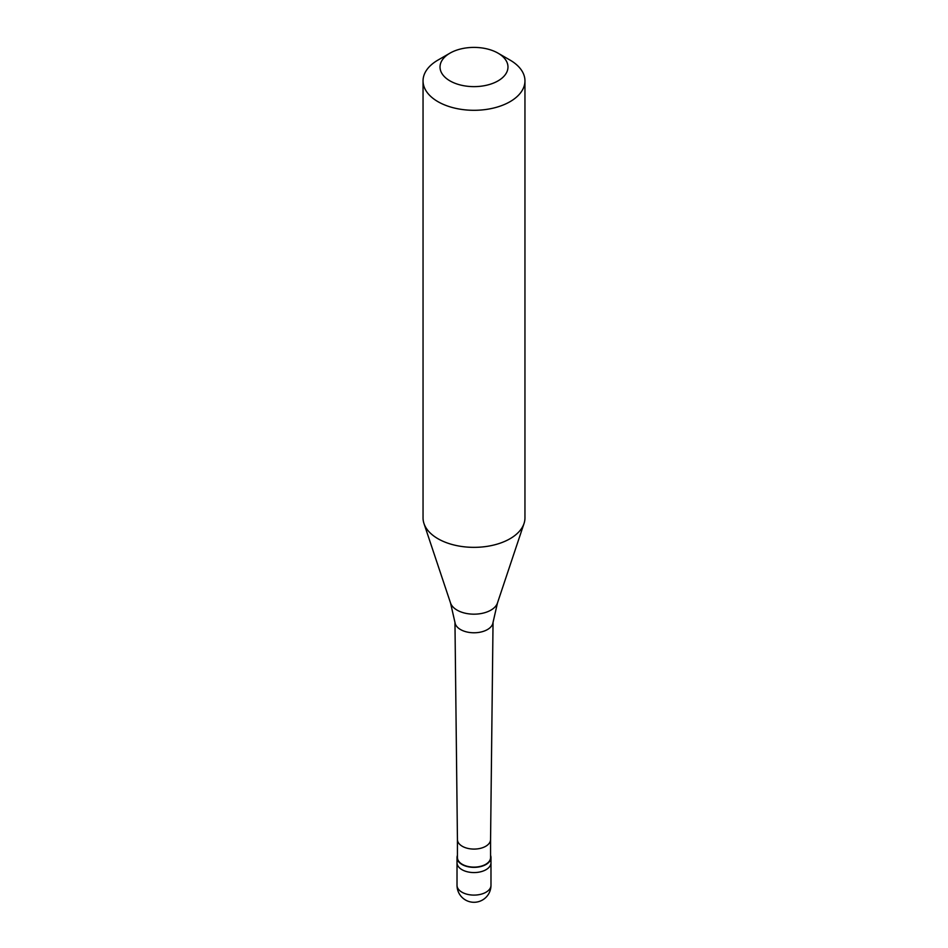 <?xml version="1.0" encoding="UTF-8"?>
<svg xmlns="http://www.w3.org/2000/svg" width="948" height="948" viewBox="0 0 948 948"><rect width="100%" height="100%" fill="white"/><g stroke="black" fill="none" stroke-linecap="round" stroke-linejoin="round"><path stroke-width="1.42" d="M457.019 885.29A16.981 16.981 0 0 0 482.496 900.008A16.981 16.981 0 0 0 490.981 885.29A16.981 9.812 180 0 1 486.016 892.222A16.981 9.812 0 0 1 467.494 894.355A16.981 9.812 0 0 1 457.019 885.29L457.019 862.751A16.981 9.812 0 0 0 467.494 871.816A16.981 9.812 0 0 0 486.016 869.695A16.981 9.812 180 0 0 490.981 862.751A16.981 9.812 180 0 1 486.016 869.695A16.981 9.812 0 0 1 467.494 871.816A16.981 9.812 0 0 1 457.019 862.751L457.019 857.549A16.981 9.812 0 0 0 467.494 866.614A16.981 9.812 0 0 0 486.016 864.493A16.981 9.812 180 0 0 490.981 857.549A16.981 9.812 180 0 0 490.566 855.38M457.434 855.38A16.981 9.812 0 0 0 457.019 857.549M457.434 839.525A16.566 9.563 0 0 0 457.434 839.584L457.434 857.549A16.566 9.563 0 0 0 467.66 866.389A16.566 9.563 0 0 0 485.708 864.315A16.566 9.563 180 0 0 490.566 857.549L490.566 839.561A16.566 9.563 180 0 1 485.708 846.291A16.566 9.563 0 0 1 467.708 848.365A16.566 9.563 0 0 1 457.434 839.584L454.957 622.232M450.537 602.999L455.004 622.599A19.043 10.997 0 0 0 467.376 632.091A19.043 10.997 0 0 0 487.462 629.555A19.043 10.997 180 0 0 492.996 622.599L497.463 602.999A23.901 13.793 180 0 1 490.898 610.133A23.901 13.793 0 0 1 466.997 613.569A23.901 13.793 0 0 1 450.537 602.999L423.969 523.497A50.955 29.424 0 0 0 459.069 546.06A50.955 29.424 0 0 0 510.036 538.725A50.955 29.424 180 0 0 524.031 523.497A50.955 29.424 180 0 0 524.955 517.928L524.955 80.888A50.955 29.424 180 0 1 510.036 101.685A50.955 29.424 0 0 1 454.495 108.06A50.955 29.424 0 0 1 423.045 80.888A50.955 29.424 0 0 1 437.964 60.08L449.98 53.147A33.974 19.612 0 0 0 449.98 80.888A33.974 19.612 0 0 0 498.02 80.888A33.974 19.612 180 0 0 498.02 53.147L510.036 60.08A50.955 29.424 180 0 1 524.955 80.888M423.045 80.888L423.045 517.928A50.955 29.424 0 0 0 423.969 523.497M437.964 60.08L449.98 53.147A33.974 19.612 180 0 1 498.02 53.147M490.566 839.525A16.566 9.563 180 0 1 490.566 839.584L493.043 622.232M490.981 885.29L490.981 857.549M497.463 602.999L524.031 523.497"/></g></svg>
